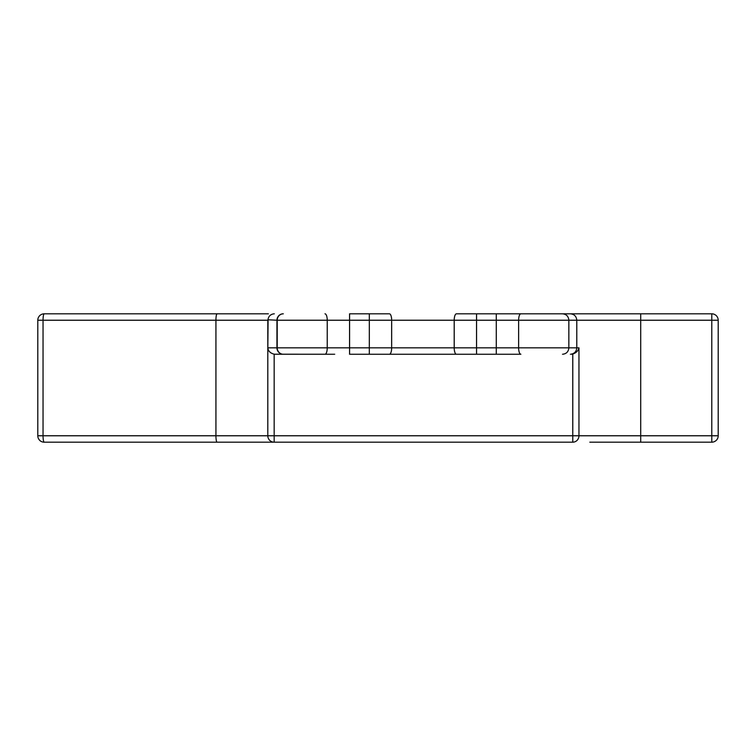 <?xml version="1.0" encoding="UTF-8"?>
<svg xmlns="http://www.w3.org/2000/svg" width="756" height="756" viewBox="0 0 756 756"><rect width="100%" height="100%" fill="white"/><g stroke="black" fill="none" stroke-linecap="round" stroke-linejoin="round"><path stroke-width="1.13" d="M562.549 354.252C566.376 353.874 568.474 351.738 568.852 347.836L518.625 347.836L518.625 320.232L476.545 320.232L476.545 354.252L456.435 354.252A6.417 2.23 -90 0 1 454.205 347.836L518.625 347.836A6.417 2.23 -90 0 0 520.856 354.252L349.574 354.252L349.574 320.232L277.206 320.232L277.206 347.836L454.205 347.836L454.205 320.232A6.417 2.23 90 0 1 456.435 313.816L711.783 313.816A6.417 6.417 0 0 1 718.2 320.232L718.2 435.768A6.417 6.417 0 0 1 711.783 442.184L589.822 442.184M256.038 442.184L274.163 442.184L256.038 442.184M334.7 354.252L274.163 354.205L274.163 435.768L572.783 435.768L572.783 354.082C576.289 352.769 578.349 350.68 578.954 347.836L578.954 435.768A6.417 6.171 90 0 1 572.783 442.184L44.217 442.184A6.417 6.417 0 0 1 37.8 435.768L37.8 320.232A6.417 6.417 0 0 1 44.217 313.816L268.371 313.816M511.169 313.816L552.891 313.816L496.286 313.816L496.286 354.252L511.169 354.252M325.004 313.816A6.417 2.23 90 0 1 327.235 320.232L327.235 347.836A6.417 2.23 -90 0 1 325.004 354.252L274.967 354.252M274.334 313.816C271.045 314.042 268.966 315.753 268.096 318.938L267.832 347.836C268.125 351.001 270.232 353.128 274.163 354.205M572.783 442.184L572.783 435.768L711.783 435.768L711.783 320.232L640.701 320.232L640.701 313.816L552.891 313.816M349.574 313.816L389.425 313.816A6.417 2.23 90 0 1 391.665 320.232L349.574 320.232L349.574 313.816M37.8 435.768L43.045 435.768A6.417 1.172 90 0 0 44.217 442.184A6.417 6.417 0 0 1 37.8 435.768L37.8 320.232A6.417 6.417 0 0 1 44.217 313.816A6.417 1.172 90 0 0 43.045 320.232L43.045 435.768L215.932 435.768L215.932 320.232L37.8 320.232M570.411 354.252C574.277 353.865 576.393 351.729 576.781 347.836L576.781 320.232C576.403 316.329 574.277 314.194 570.393 313.816M578.954 347.836L568.852 347.836L568.852 320.232C568.474 316.329 566.376 314.184 562.549 313.816M267.832 347.836L276.942 347.836L276.942 320.232L267.879 319.779M369.325 313.816L369.325 354.252L389.425 354.252A6.417 2.23 -90 0 0 391.665 347.836L391.665 320.232L476.545 320.232L476.545 313.816M572.783 354.082L571.281 354.252M217.104 442.184A6.417 1.172 -90 0 1 215.932 435.768L267.804 435.768L267.804 320.232L215.932 320.232A6.417 1.172 90 0 1 217.104 313.816M640.701 442.184L640.701 320.232L518.625 320.232A6.417 2.23 -90 0 1 520.856 313.816M276.942 320.232A6.417 6.369 -90 0 1 283.311 313.816A6.417 6.105 90 0 0 277.206 320.232L276.942 320.232M711.783 313.816A6.417 6.417 0 0 1 718.2 320.232L711.783 320.232L711.783 313.816M274.163 442.184A6.417 6.36 -90 0 1 267.804 435.768L274.163 435.768L274.163 442.184M718.2 435.768A6.417 6.417 0 0 1 711.783 442.184L711.783 435.768L718.2 435.768M283.311 354.252A6.417 6.369 -90 0 1 276.942 347.836L277.206 347.836A6.417 6.105 -90 0 0 283.311 354.252"/></g></svg>
